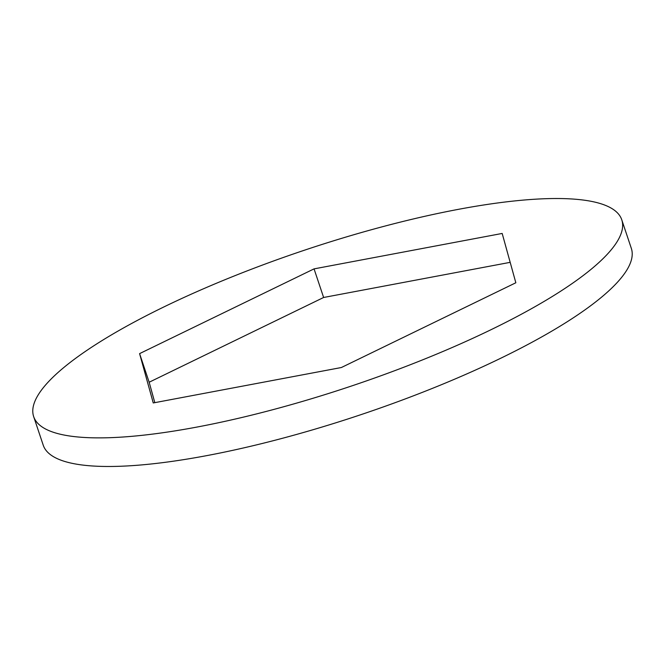 <?xml version="1.0" encoding="UTF-8"?>
<svg xmlns="http://www.w3.org/2000/svg" width="665" height="665" viewBox="0 0 665 665"><rect width="100%" height="100%" fill="white"/><g stroke="black" fill="none" stroke-linecap="round" stroke-linejoin="round"><path stroke-width="1" d="M621.767 219.807L631.343 248.411A310.081 71.862 161.5 0 1 601.767 296.997A310.081 71.862 161.5 0 1 281.436 438.559A310.081 71.862 161.5 0 1 43.233 445.193L33.657 416.589A310.081 71.862 161.5 0 1 63.233 368.003A310.081 71.862 161.5 0 1 383.564 226.441A310.081 71.862 161.5 0 1 621.767 219.807A310.081 71.862 161.5 0 1 592.199 268.386A310.081 71.862 161.5 0 1 271.86 409.956A310.081 71.862 161.5 0 1 33.657 416.589M154.82 402.658L149.16 382.234L323.622 297.479L510.18 262.343M341.378 367.521L153.249 402.948L139.592 353.622L314.055 268.876L502.175 233.448L515.841 282.766L341.378 367.521M149.16 382.234L139.592 353.622M323.622 297.479L314.055 268.876"/></g></svg>
